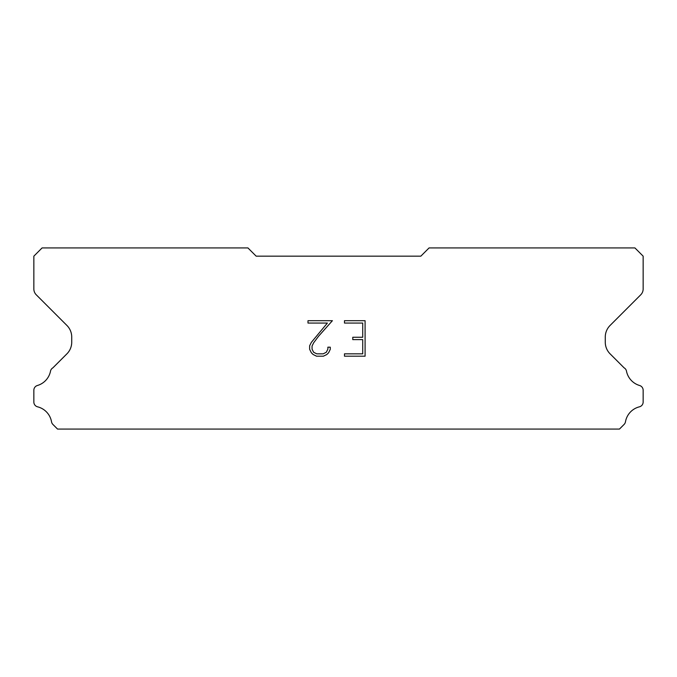 <?xml version="1.0" encoding="UTF-8"?>
<svg xmlns="http://www.w3.org/2000/svg" width="677" height="677" viewBox="0 0 677 677"><rect width="100%" height="100%" fill="white"/><g stroke="black" fill="none" stroke-linecap="round" stroke-linejoin="round"><path stroke-width="1.02" d="M362.72 353.834L362.72 339.626L352.776 339.626L352.776 337.264L362.72 337.264L362.72 323.064L344.483 323.064L344.483 320.695L365.089 320.695L365.089 356.195L344.483 356.195L344.483 353.834L362.72 353.834M330.274 347.191L330.274 349.324L328.59 352.793L326.839 354.511L323.369 356.195L316.548 356.195L313.104 354.486L311.344 352.751L309.634 349.29L309.634 345.778L311.344 342.376L327.389 323.064L307.993 323.064L307.993 320.695L332.407 320.695L318.579 336.224L313.663 342.782L312.063 346.023L312.063 349.137L313.612 352.26L316.76 353.834L323.183 353.834L326.306 352.26L327.871 349.137L327.871 347.191L330.274 347.191M420.84 256.16L256.16 256.16L247.926 247.926L42.084 247.926L33.85 256.16L33.85 288.977A8.234 8.234 0 0 0 36.262 294.8L66.905 325.442A16.468 16.468 0 0 1 71.728 337.087L71.728 342.198A16.468 16.468 0 0 1 66.905 353.843L52.899 367.839A4.942 4.942 0 0 0 50.445 371.487A18.77 18.77 0 0 1 37.396 385.501A4.942 4.942 0 0 0 33.85 390.24L33.85 402.028A4.942 4.942 0 0 0 37.59 406.826A18.77 18.77 0 0 1 51.528 421.796A4.942 4.942 0 0 0 52.899 424.428L57.545 429.074L619.455 429.074L624.101 424.428A4.942 4.942 0 0 0 625.472 421.796A18.77 18.77 0 0 1 639.41 406.826A4.942 4.942 0 0 0 643.15 402.028L643.15 390.24A4.942 4.942 0 0 0 639.604 385.501A18.77 18.77 0 0 1 626.555 371.487A4.942 4.942 0 0 0 624.101 367.839L610.095 353.843A16.468 16.468 0 0 1 605.272 342.198L605.272 337.087A16.468 16.468 0 0 1 610.095 325.442L640.738 294.8A8.234 8.234 0 0 0 643.15 288.977L643.15 256.16L634.916 247.926L429.074 247.926L420.84 256.16"/></g></svg>
